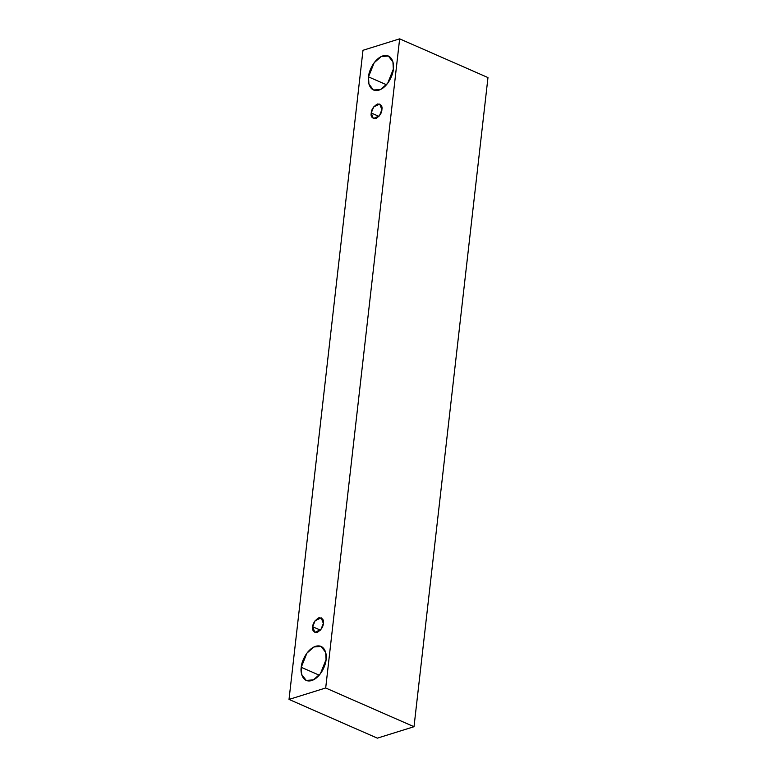 <?xml version="1.0" encoding="UTF-8"?>
<svg xmlns="http://www.w3.org/2000/svg" width="777" height="777" viewBox="0 0 777 777"><rect width="100%" height="100%" fill="white"/><g stroke="black" fill="none" stroke-linecap="round" stroke-linejoin="round"><path stroke-width="1.17" d="M399.65 38.85L325.689 687.985L414.015 726.709L487.975 77.574L399.65 38.85L487.975 77.574L414.015 726.709L325.689 687.985L289.025 699.426L377.35 738.15L414.015 726.709L377.35 738.15L289.025 699.426L362.985 50.291L399.65 38.85L362.985 50.291L289.025 699.426L325.689 687.985L399.65 38.85M301.243 667.297C301.311 662.451 306.391 649.407 315.608 646.299C324.776 643.667 327.146 654.389 326.078 659.547C326.01 664.403 320.93 677.447 311.713 680.555C302.544 683.187 300.175 672.464 301.243 667.297L301.661 674.475L306.216 680.409L313.384 679.875L320.415 673.708L326.078 659.547L325.66 652.379L321.105 646.435L313.937 646.969L306.905 653.146L301.243 667.297L319.23 675.184L301.243 667.297M368.512 76.884C368.58 72.028 373.659 58.984 382.886 55.876C392.045 53.244 394.425 63.967 393.347 69.134C393.279 73.98 388.199 87.034 378.982 90.132C369.813 92.764 367.443 82.041 368.512 76.884L368.929 84.052L373.484 89.996L380.662 89.462L387.684 83.285L393.347 69.134L392.929 61.956L388.383 56.022L381.206 56.556L374.174 62.733L368.512 76.884L386.499 84.771L368.512 76.884M371.241 112.995C371.338 109.615 373.387 106.624 377.399 103.992C381.089 104.215 382.585 106.109 381.886 109.674C381.798 113.053 379.739 116.045 375.728 118.677C372.037 118.454 370.542 116.56 371.241 112.995L373.368 118.619L379.458 115.734L381.886 109.674L379.759 104.05L373.669 106.925L371.241 112.995L378.953 116.375L371.241 112.995M312.704 626.757C312.801 623.387 314.85 620.386 318.861 617.754C322.552 617.977 324.048 619.871 323.349 623.436C323.261 626.816 321.202 629.817 317.191 632.439C313.5 632.216 312.004 630.322 312.704 626.757L314.84 632.381L320.92 629.506L323.349 623.436L321.222 617.822L315.132 620.697L312.704 626.757L320.415 630.137L312.704 626.757"/></g></svg>
